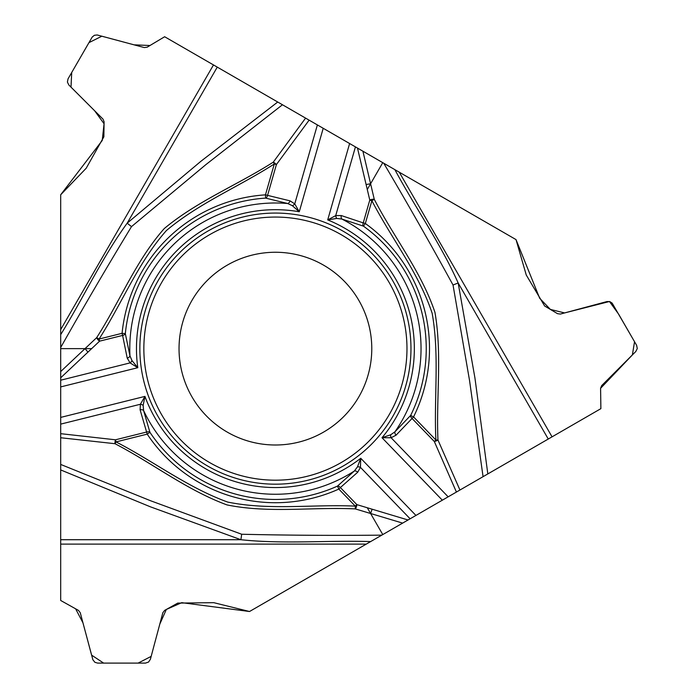 <?xml version="1.0" encoding="UTF-8"?>
<svg xmlns="http://www.w3.org/2000/svg" width="698" height="698" viewBox="0 0 698 698"><rect width="100%" height="100%" fill="white"/><g stroke="black" fill="none" stroke-linecap="round" stroke-linejoin="round"><path stroke-width="1.05" d="M381.797 535.139L249.526 611.509L213.754 602.671L177.728 603.098L164.641 610.401L162.861 612.687L150.367 659.34L148.561 662.053L145.472 663.1L97.641 663.1L94.937 662.323L92.886 659.793L80.244 612.687L78.464 610.401L60.691 600.481L60.691 464.44L150.733 500.806L241.691 534.249C288.37 535.331 335.075 535.619 381.797 535.139L382.766 534.581L367.279 507.751L356.853 504.619A3.385 1.283 106.7 0 1 355.291 508.903C312.599 506.861 268.992 513.484 226.998 504.916C186.767 490.109 152.679 463.306 114.996 443.71L60.691 437.742L60.691 464.44M60.691 433.676L115.502 439.801L146.685 432.018A3.385 2.164 -20.8 0 1 149.93 432.315L143.596 410.546L143.151 405.398A3.385 1.946 -160.8 0 0 140.385 404.255L60.691 424.122L60.691 437.742M60.691 424.122L60.691 377.81L91.665 348.625L60.691 348.625L60.691 377.81M60.691 347.508L60.691 334.63C83.42 297.95 101.777 258.112 127.167 223.186L131.512 226.606C107.239 266.496 83.629 306.797 60.691 347.508L60.691 348.625M60.691 334.63L60.691 194.768L86.22 168.209L103.871 136.791L104.089 121.81L102.999 119.122L68.84 84.982L67.401 82.059L68.038 78.857L92.206 37.038L94.405 35.284L97.197 34.97L144.303 47.577L147.182 47.185L164.649 36.741L282.472 104.761L205.954 164.562L131.512 226.606M292.366 205.701L287.689 203.511A3.385 2.173 -72.2 0 0 290.054 200.858L294.748 203.877L299.268 211.756L292.366 205.701A3.385 1.946 -40.8 0 0 294.748 203.877L317.381 124.925L282.472 104.761M317.381 124.925L382.766 162.669L367.279 189.498L369.783 200.099A3.385 1.283 -13.3 0 1 374.268 199.314C393.846 237.294 421.391 271.749 434.967 312.407C442.253 354.645 436.084 397.572 437.96 440.01L459.947 490.022L483.068 476.673L469.545 380.506L453.028 285.02C430.622 244.056 407.519 203.458 383.734 163.227L382.766 162.669M383.734 163.227L516.014 239.597L526.248 274.995L544.632 305.986L557.493 313.664L560.363 314.065L607.016 301.553L609.825 301.606L612.172 303.15L636.637 345.344L637.274 348.546L635.826 351.469L601.676 385.61L600.585 388.297L600.882 408.653L249.526 611.509L181.724 602.671L166.333 609.459L159.79 624.143L151.161 656.382L138.125 663.1L103.644 663.1L91.613 655.134L82.983 622.886L75.62 608.813L60.691 600.481L60.691 194.768L102.24 140.472L104.063 123.747L94.614 110.738L71.004 87.145L71.711 72.496L88.951 42.639L101.864 36.2L134.103 44.846L149.974 45.51L164.649 36.741L516.014 239.597L539.694 298.29L550.373 309.415L564.621 312.931L609.459 301.51L618.594 314.1L634.552 341.741L632.371 354.933L600.585 388.297L600.882 408.653L483.068 476.673M456.422 492.055L434.322 441.52A3.385 0.977 -22.9 0 0 437.96 440.01L435.884 440.01C433.859 397.86 439.644 355.203 432.158 313.254C418.669 272.796 391.404 238.454 371.877 200.692L365.333 223.491A154.101 154.101 0 0 1 413.556 416.898L435.884 440.01L434.322 441.52L411.995 418.407A3.385 2.164 -140.8 0 1 410.633 415.45L394.937 431.818L390.706 434.775A3.385 1.946 79.2 0 0 391.098 437.742L448.151 496.828L459.947 490.022M448.151 496.828L382.766 534.581M207.629 466.02A135.552 135.552 0 0 1 158.018 280.849A135.552 135.552 0 0 1 343.189 231.23A135.552 135.552 0 0 1 392.8 416.401A135.552 135.552 0 0 1 207.629 466.02M217.27 67.121L127.167 223.186L201.033 161.177L277.717 102.021M60.691 371.563L96.664 337.666C119.777 301.719 135.84 260.642 164.266 228.56C197.202 201.12 237.46 184.996 273.267 162.163L305.584 118.11M390.706 434.775L382.015 437.725A138.937 138.937 0 0 0 327.702 219.905L335.721 215.621A3.385 1.946 72.8 0 0 336.768 218.43L327.702 219.905L349.611 143.526M309.118 120.152L276.408 164.554A3.385 0.977 -142.9 0 0 273.267 162.163L274.314 163.96C238.821 186.794 198.982 203.109 166.403 230.558C138.108 262.465 122.002 303.255 99.064 339.054L99.596 341.156A3.385 1.283 -133.3 0 1 96.664 337.666L99.064 339.054L122.071 333.312A154.101 154.101 0 0 1 265.458 194.847L274.314 163.96L276.408 164.554L267.543 195.449A3.385 2.164 99.2 0 1 265.668 198.11A150.829 150.829 0 0 0 125.326 333.635L129.959 355.84A3.385 2.173 164.2 0 1 127.219 358.109L130.072 362.899A3.385 1.946 -47.2 0 0 131.974 360.587L129.959 355.84A145.629 145.629 0 0 1 287.689 203.511L265.668 198.11L265.458 194.847L290.054 200.858M323.209 128.284L299.268 211.756A138.937 138.937 0 0 0 137.785 367.698L131.974 360.587M355.43 146.885L335.721 215.621L341.287 215.551L363.248 222.889A3.385 2.164 -67.2 0 0 363.431 226.143L341.889 219.059L336.768 218.43M125.326 333.635A3.385 2.164 172.8 0 1 122.604 335.424L122.071 333.312L125.326 333.635M341.287 215.551A3.385 2.173 104.2 0 0 341.889 219.059A145.629 145.629 0 0 1 394.937 431.818A3.385 2.173 47.8 0 0 396.054 435.194L391.098 437.742L382.015 437.725L442.331 500.187M323.593 265.17A96.368 96.368 0 0 1 323.593 432.088A96.368 96.368 0 0 1 179.037 348.625A96.368 96.368 0 0 1 323.593 265.17A96.368 96.368 0 0 1 323.593 432.088A96.368 96.368 0 0 1 179.037 348.625A96.368 96.368 0 0 1 323.593 265.17M394.885 169.666C415.284 207.699 440.613 243.506 458.158 282.969L453.028 285.02M548.262 439.033L458.158 282.969L474.928 377.932L487.823 473.925M362.908 151.204L374.268 199.314L371.877 200.692L369.783 200.099L363.248 222.889L365.333 223.491L363.431 226.143A150.829 150.829 0 0 1 410.633 415.45L413.556 416.898L396.054 435.194M143.151 405.398L144.948 396.394A138.937 138.937 0 0 0 360.735 458.272L360.438 467.355A3.385 1.946 -167.2 0 0 357.481 466.857L354.383 470.984L337.474 486.096A3.385 2.164 52.8 0 1 340.38 487.562L338.818 489.071A154.101 154.101 0 0 1 147.208 434.13L116.025 441.904C153.551 461.23 187.596 487.57 227.67 502.063C269.445 510.613 312.826 504.165 355.291 506.129L356.853 504.619L340.38 487.562L357.716 472.223A3.385 2.173 -135.8 0 0 354.383 470.984A145.629 145.629 0 0 1 143.596 410.546A3.385 2.173 167.8 0 0 140.115 409.822L140.385 404.255L144.948 396.394L60.691 417.404M415.929 515.429L360.735 458.272L357.481 466.857M370.647 541.578C327.519 540.226 283.842 544.257 240.897 539.72L241.691 534.249M60.691 539.72L240.897 539.72L150.262 506.765L60.691 469.929M402.633 523.107L355.291 508.903L355.291 506.129L338.818 489.071L337.474 486.096A150.829 150.829 0 0 1 149.93 432.315L147.208 434.13L140.115 409.822M60.691 386.919L137.785 367.698L130.072 362.899L60.691 380.201M115.502 439.801A3.385 0.977 97.1 0 0 114.996 443.71L116.025 441.904L115.502 439.801M60.691 329.587L213.483 64.931M367.279 189.498L357.489 148.081M366.11 184.542L370.594 183.757M127.219 358.109L122.604 335.424L99.596 341.156L91.665 348.625M341.191 234.685A131.564 131.564 0 0 1 341.191 462.565A131.564 131.564 0 0 1 143.849 348.625A131.564 131.564 0 0 1 341.191 234.685M399.256 172.197L552.057 436.843M410.11 518.788L360.438 467.355L357.716 472.223M367.279 507.751L408.042 519.984M372.156 509.217L370.594 513.492M366.276 544.1L60.691 544.1M87.957 352.124L85.034 348.625"/></g></svg>
